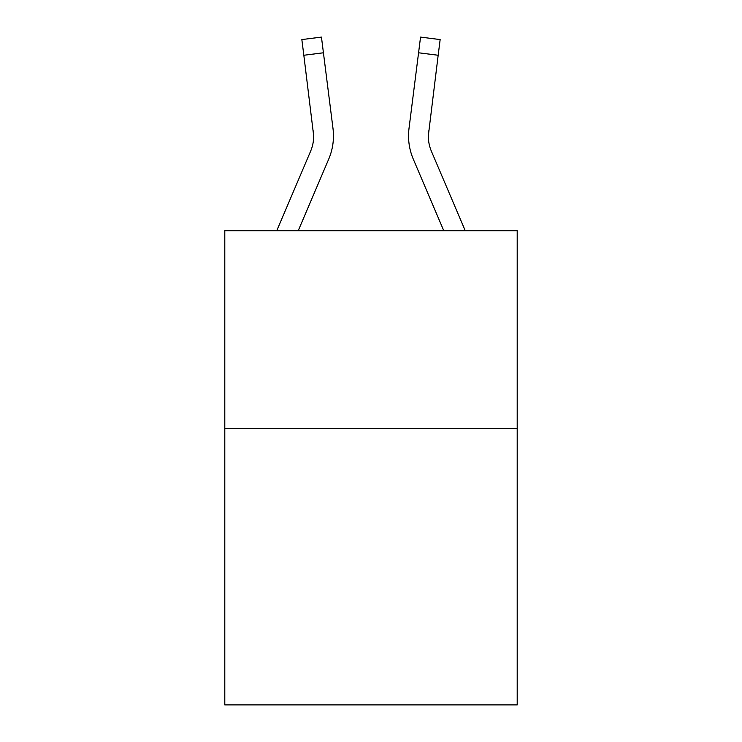 <?xml version="1.0" encoding="UTF-8"?>
<svg xmlns="http://www.w3.org/2000/svg" width="742" height="742" viewBox="0 0 742 742"><rect width="100%" height="100%" fill="white"/><g stroke="black" fill="none" stroke-linecap="round" stroke-linejoin="round"><path stroke-width="1.11" d="M517.202 428.301L517.202 704.9L224.798 704.9L224.798 230.725L517.202 230.725L517.202 428.301L224.798 428.301M298.228 230.725L328.725 159.103A59.277 59.277 -18.7 0 0 332.991 128.459L323.429 52.784L303.83 55.26L301.846 39.576L321.453 37.1L323.429 52.784M276.757 230.725L310.546 151.368A39.511 39.511 -13.8 0 0 313.699 135.962L303.83 55.26M333.464 136.352L333.464 135.86M332.694 126.084L332.991 128.459M465.243 230.725L431.454 151.368A39.511 39.511 13.8 0 1 428.301 135.953L438.17 55.26L418.571 52.784L420.547 37.1L440.154 39.576L420.547 37.1L440.154 39.576L420.547 37.1L440.154 39.576L420.547 37.1L440.154 39.576L420.547 37.1L440.154 39.576L420.547 37.1L440.154 39.576L420.547 37.1L440.154 39.576L420.547 37.1L440.154 39.576L420.547 37.1L440.154 39.576L420.547 37.1L440.154 39.576L420.547 37.1L440.154 39.576L420.547 37.1L440.154 39.576L420.547 37.1L440.154 39.576L420.547 37.1L440.154 39.576L420.547 37.1L440.154 39.576L420.547 37.1L440.154 39.576L420.547 37.1L440.154 39.576L420.547 37.1L440.154 39.576L420.547 37.1L440.154 39.576L420.547 37.1L440.154 39.576L420.547 37.1L440.154 39.576L420.547 37.1L440.154 39.576L420.547 37.1L440.154 39.576L420.547 37.1L440.154 39.576L420.547 37.1L440.154 39.576L420.547 37.1L440.154 39.576L420.547 37.1L440.154 39.576L420.547 37.1L440.154 39.576L420.547 37.1L440.154 39.576L420.547 37.1L440.154 39.576L420.547 37.1L440.154 39.576L420.547 37.1L440.154 39.576L420.547 37.1L440.154 39.576L420.547 37.1L440.154 39.576L420.547 37.1L440.154 39.576L420.547 37.1L440.154 39.576L438.17 55.26M443.772 230.725L413.275 159.103A59.277 59.277 18.7 0 1 409.009 128.459L418.571 52.784M408.536 135.86L408.61 138.782M428.347 137.817L428.607 130.935A39.511 39.511 18.7 0 0 431.454 151.368A39.511 39.511 18.7 0 1 428.301 135.953A39.511 39.511 18.7 0 0 431.454 151.368A39.511 39.511 18.7 0 1 428.301 135.953A39.511 39.511 18.7 0 0 431.454 151.368A39.511 39.511 18.7 0 1 428.301 135.953A39.511 39.511 18.7 0 0 431.454 151.368A39.511 39.511 18.7 0 1 428.301 135.953A39.511 39.511 18.7 0 0 431.454 151.368A39.511 39.511 18.7 0 1 428.301 135.953A39.511 39.511 18.7 0 0 431.454 151.368A39.511 39.511 18.7 0 1 428.301 135.953A39.511 39.511 18.7 0 0 431.454 151.368A39.511 39.511 18.7 0 1 428.301 135.953A39.511 39.511 18.7 0 0 431.454 151.368A39.511 39.511 18.7 0 1 428.301 135.953A39.511 39.511 18.7 0 0 431.454 151.368A39.511 39.511 18.7 0 1 428.301 135.953A39.511 39.511 18.7 0 0 431.454 151.368A39.511 39.511 18.7 0 1 428.301 135.953A39.511 39.511 18.7 0 0 431.454 151.368A39.511 39.511 18.7 0 1 428.301 135.953A39.511 39.511 18.7 0 0 431.454 151.368A39.511 39.511 18.7 0 1 428.301 135.953A39.511 39.511 18.7 0 0 431.454 151.368A39.511 39.511 18.7 0 1 428.301 135.953A39.511 39.511 18.7 0 0 431.454 151.368A39.511 39.511 18.7 0 1 428.301 135.953A39.511 39.511 18.7 0 0 431.454 151.368A39.511 39.511 18.7 0 1 428.301 135.953A39.511 39.511 18.7 0 0 431.454 151.368A39.511 39.511 18.7 0 1 428.301 135.953A39.511 39.511 18.7 0 0 431.454 151.368A39.511 39.511 18.7 0 1 428.301 135.953A39.511 39.511 18.7 0 0 431.454 151.368A39.511 39.511 18.7 0 1 428.301 135.953M310.546 151.368A39.511 39.511 -18.7 0 0 313.699 135.962A39.511 39.511 -18.7 0 1 310.546 151.368A39.511 39.511 -18.7 0 0 313.699 135.962A39.511 39.511 -18.7 0 1 310.546 151.368A39.511 39.511 -18.7 0 0 313.699 135.962A39.511 39.511 -18.7 0 1 310.546 151.368A39.511 39.511 -18.7 0 0 313.699 135.962A39.511 39.511 -18.7 0 1 310.546 151.368A39.511 39.511 -18.7 0 0 313.699 135.962A39.511 39.511 -18.7 0 1 310.546 151.368A39.511 39.511 -18.7 0 0 313.699 135.962A39.511 39.511 -18.7 0 1 310.546 151.368A39.511 39.511 -18.7 0 0 313.699 135.962A39.511 39.511 -18.7 0 1 310.546 151.368A39.511 39.511 -18.7 0 0 313.699 135.962A39.511 39.511 -18.7 0 1 310.546 151.368A39.511 39.511 -18.7 0 0 313.699 135.962A39.511 39.511 -18.7 0 1 310.546 151.368A39.511 39.511 -18.7 0 0 313.699 135.962A39.511 39.511 -18.7 0 1 310.546 151.368A39.511 39.511 -18.7 0 0 313.699 135.962A39.511 39.511 -18.7 0 1 310.546 151.368A39.511 39.511 -18.7 0 0 313.699 135.962A39.511 39.511 -18.7 0 1 310.546 151.368A39.511 39.511 -18.7 0 0 313.699 135.962A39.511 39.511 -18.7 0 1 310.546 151.368A39.511 39.511 -18.7 0 0 313.699 135.962A39.511 39.511 -18.7 0 1 310.546 151.368A39.511 39.511 -18.7 0 0 313.699 135.962A39.511 39.511 -18.7 0 1 310.546 151.368A39.511 39.511 -18.7 0 0 313.699 135.962A39.511 39.511 -18.7 0 1 310.546 151.368A39.511 39.511 -18.7 0 0 313.699 135.962A39.511 39.511 -18.7 0 1 310.546 151.368A39.511 39.511 -18.7 0 0 313.699 135.962L313.393 130.935A39.511 39.511 -18.7 0 1 310.546 151.368M409.009 128.459L409.306 126.084M440.154 39.576L420.547 37.1M301.846 39.576L321.453 37.1"/></g></svg>
